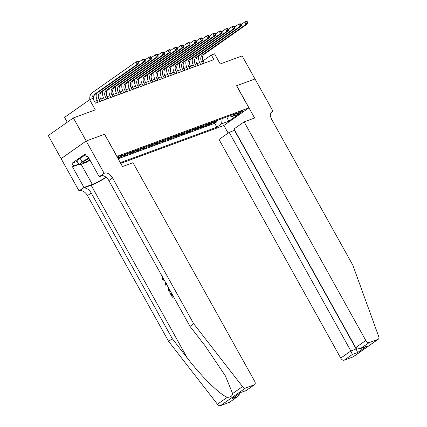 <?xml version="1.0" encoding="UTF-8"?>
<svg xmlns="http://www.w3.org/2000/svg" width="427" height="427" viewBox="0 0 427 427"><rect width="100%" height="100%" fill="white"/><g stroke="black" fill="none" stroke-linecap="round" stroke-linejoin="round"><path stroke-width="0.64" d="M242.066 110.956A3.405 0.438 150.9 0 0 238.693 112.68A3.405 0.438 150.9 0 0 236.921 114.137A3.405 0.438 150.9 0 0 237.727 114.004A3.405 0.438 150.9 0 0 241.1 112.285A3.405 0.438 150.9 0 0 242.872 110.823A3.405 0.438 150.9 0 0 242.066 110.956M120.729 163.386L223.801 125.511L248.882 107.882L116.854 156.426M61.114 158.614L48.283 135.556L73.364 117.932L95.301 109.872L89.654 99.721L64.568 117.35L67.274 122.207M248.882 107.882L236.563 85.742L254.978 78.974L242.141 55.91L220.204 63.97L214.551 53.823L211.349 55.003L202.985 60.88M104.53 134.286L86.201 140.995L73.364 117.932M120.297 157.232L120.798 156.88M126.536 153.731A4.259 3.267 -110.2 0 1 125.912 154.339L123.435 156.074L127.278 154.665L126.723 153.661M132.941 151.377A4.259 3.267 -110.2 0 1 132.317 151.985L129.845 153.72L133.688 152.311L133.128 151.307M139.346 149.023A4.259 3.267 -110.2 0 1 138.722 149.631L136.25 151.366L140.093 149.957L139.533 148.954M145.751 146.669A4.259 3.267 -110.2 0 1 145.127 147.278L142.655 149.012L146.498 147.603L145.938 146.6M152.156 144.315A4.259 3.267 -110.2 0 1 151.532 144.924L149.06 146.658L152.903 145.249L152.343 144.246M158.561 141.961A4.259 3.267 -110.2 0 1 157.937 142.57L155.465 144.305L159.308 142.896L158.748 141.892M164.966 139.608A4.259 3.267 -110.2 0 1 164.342 140.216L161.87 141.951L165.713 140.542L165.153 139.538M171.371 137.254A4.259 3.267 -110.2 0 1 170.747 137.862L168.275 139.597L172.118 138.188L171.558 137.184M177.776 134.9A4.259 3.267 -110.2 0 1 177.152 135.508L174.68 137.248L178.523 135.834L177.963 134.831M184.181 132.546A4.259 3.267 -110.2 0 1 183.557 133.155L181.085 134.895L184.928 133.48L184.368 132.477M190.586 130.192A4.259 3.267 -110.2 0 1 189.962 130.801L187.49 132.541L191.333 131.126L190.773 130.123M196.991 127.838A4.259 3.267 -110.2 0 1 196.367 128.447L193.895 130.187L197.738 128.773L197.178 127.769M203.396 125.485A4.259 3.267 -110.2 0 1 202.772 126.093L200.3 127.833L204.143 126.419L203.583 125.415M209.801 123.131A4.259 3.267 -110.2 0 1 209.177 123.739L206.705 125.479L210.548 124.065L209.988 123.061M89.654 99.721L92.856 98.546L95.424 103.158L213.916 59.615L211.349 55.003M117.74 158.017A3.299 0.422 150.9 0 0 121.786 155.337A3.299 0.422 150.9 0 0 121.006 155.465L119.597 155.983A3.299 0.422 150.9 0 0 117.238 157.12M229.742 115.802L231.888 116.603L236.633 113.272L123.899 154.697L119.154 158.033L117.985 158.46M231.888 116.603L238.933 114.014L228.632 121.257L221.586 123.846L216.841 127.182L120.318 162.65M118.162 158.775L214.685 123.307L216.953 121.711L216.393 120.708M216.206 120.777A4.259 3.267 -110.2 0 1 215.587 121.385L213.11 123.125L216.953 121.711M213.644 121.716A4.259 3.267 69.8 0 1 213.025 122.325L210.548 124.065M207.239 124.07A4.259 3.267 69.8 0 1 206.615 124.679L204.143 126.419M200.834 126.424A4.259 3.267 69.8 0 1 200.21 127.032L197.738 128.773M194.429 128.778A4.259 3.267 69.8 0 1 193.805 129.386L191.333 131.126M188.024 131.132A4.259 3.267 69.8 0 1 187.4 131.74L184.928 133.48M181.619 133.486A4.259 3.267 69.8 0 1 180.995 134.094L178.523 135.834M175.214 135.839A4.259 3.267 69.8 0 1 174.59 136.448L172.118 138.188M168.809 138.193A4.259 3.267 69.8 0 1 168.185 138.802L165.713 140.542M162.404 140.547A4.259 3.267 69.8 0 1 161.78 141.156L159.308 142.896M155.999 142.901A4.259 3.267 69.8 0 1 155.375 143.509L152.903 145.249M149.594 145.255A4.259 3.267 69.8 0 1 148.97 145.863L146.498 147.603M143.189 147.609A4.259 3.267 69.8 0 1 142.565 148.217L140.093 149.957M136.784 149.962A4.259 3.267 69.8 0 1 136.16 150.571L133.688 152.311M130.379 152.316A4.259 3.267 69.8 0 1 129.755 152.925L127.278 154.665M123.974 154.67A4.259 3.267 69.8 0 1 123.35 155.279L120.873 157.019M104.615 134.227L116.939 156.367M199.697 62.689L196.842 63.74M193.292 65.043L190.437 66.094M186.887 67.397L184.032 68.448M180.482 69.75L177.627 70.802M174.077 72.104L171.222 73.156M167.672 74.458L164.817 75.51M161.267 76.812L158.412 77.863M154.862 79.166L152.007 80.217M148.457 81.52L145.602 82.571M142.052 83.873L139.197 84.925M135.647 86.227L132.792 87.279M129.242 88.581L126.387 89.633M122.837 90.935L119.976 91.986M116.432 93.289L113.571 94.34M110.027 95.643L107.166 96.694M103.622 97.996L100.761 99.048M97.217 100.35L94.431 101.375M214.685 123.307L216.841 127.182M221.586 123.846L222.205 118.573M228.632 121.257L226.833 116.87M91.88 98.904A5.321 4.089 69.8 0 1 93.561 94.965L137.248 64.258L135.967 61.952L92.275 92.659A7.985 6.127 -110.2 0 0 89.857 99.646M93.913 100.446A5.321 4.089 69.8 0 1 95.162 94.372L138.85 63.671L137.248 64.258L138.225 62.769L138.866 62.534L138.353 61.611L137.713 61.851L138.225 62.769M137.713 61.851L135.967 61.952L137.569 61.365L138.353 61.611M138.85 63.671L138.866 62.534M88.949 158.289A6.923 0.891 150.9 0 0 82.977 162.399A6.923 0.891 150.9 0 0 83.073 162.74A6.923 0.891 150.9 0 0 89.814 159.842M90.006 160.189L86.089 162.479L79.171 165.019L77.116 161.331L79.998 158.145L85.555 154.9M79.171 165.019L82.053 161.838L88.747 157.926M79.998 158.145L82.053 161.838M85.848 160.125A4.74 0.608 150.9 0 0 89.067 158.502M172.716 295.911L171.03 292.879L170.651 293.018L172.391 296.141L172.956 295.74M173.389 296.525L172.641 297.144A13.867 1.783 150.9 0 0 173.442 296.621M170.544 291.411L169.797 292.036A13.867 1.783 150.9 0 0 170.603 291.513M229.23 402.437L237.962 396.352L229.523 402.282A3.192 2.007 -125.1 0 1 229.23 402.437L220.487 405.65A3.192 2.007 -125.1 0 1 217.444 404.23L168.617 341.365L172.332 338.76L91.202 192.993A7.451 4.681 54.9 0 0 83.121 188.184L91.127 185.243A13.867 1.783 150.9 0 0 106.222 177.37M172.332 338.76L187.304 358.034C201.432 376.587 220.348 395.108 227.367 397.259C230.447 397.372 232.192 396.144 232.608 393.577L225.419 375.931L204.96 345.624L189.988 326.345L108.858 180.584A7.451 4.681 54.9 0 0 100.783 175.775L104.492 173.165L104.14 173.298L86.169 141.006L104.519 134.265L122.49 166.551L132.994 162.692L254.689 381.338A3.192 2.007 54.9 0 1 254.604 384.658A3.192 2.007 54.9 0 1 254.311 384.812L245.568 388.026L220.487 405.65M168.617 341.365L87.487 195.603A7.451 4.681 54.9 0 0 79.411 190.794L79.059 190.922L61.088 158.636L86.169 141.006M189.988 326.345L193.698 323.741L112.568 177.979A7.451 4.681 54.9 0 0 104.492 173.165M232.608 393.577L242.531 386.606L193.698 323.741M78.856 164.459L72.473 166.802L73.556 166.044L78.691 164.155M87.893 156.389L86.638 156.848L85.096 154.078L72.014 163.274L73.556 166.044M86.638 156.848L87.722 156.085L99.224 176.751L104.14 173.298M79.059 190.922L83.97 187.469L92.333 184.4A11.977 1.537 150.9 0 0 105.992 177.184M72.473 166.802L83.97 187.469M102.389 175.588L99.224 176.751M242.531 386.606A3.192 2.007 54.9 0 0 245.568 388.026M72.014 163.274L77.148 161.385M237.962 396.352L240.027 393.118M237.327 396.742L232.01 398.695L240.839 392.546M232.01 398.695L240.892 392.456L246.155 390.593L254.604 384.658M240.892 392.456L246.171 390.582M162.826 276.995L162.762 278.975L163.13 278.836M162.762 278.975L164.192 280M164.646 280.811L162.271 279.269L162.265 276.301M166.973 284.996L165.628 285.167L165.137 284.286L165.863 283M166.434 283.421L165.852 284.398L166.813 284.243M165.852 284.398L166.231 284.254M169.508 292.143L167.971 289.228L168.137 287.093M168.596 287.915L168.494 288.935L169.546 291.033L170.111 290.632M168.494 288.935L168.889 288.791L169.3 289.768L168.921 289.906M169.871 290.798L169.3 289.768M172.353 297.251L170.181 293.349L170.651 293.018M234.706 130.256L229.176 132.359L219.04 139.48L340.741 358.125L350.871 351.005L356.785 348.629M229.176 132.359L350.871 351.005L352.302 354.495L344.199 360.185L352.942 356.972L378.023 339.348A3.192 2.007 54.9 0 0 378.322 339.193A3.192 2.007 54.9 0 0 378.717 336.556L352.867 265.247L271.737 119.485A7.451 4.681 -125.1 0 1 271.935 111.741A7.451 4.681 -125.1 0 1 272.629 111.383L272.981 111.25L255.01 78.963L236.574 85.763M236.659 85.704L254.631 117.996L244.127 121.855L365.822 340.5A3.192 2.007 54.9 0 0 369.28 342.561L378.023 339.348M272.981 111.25L271.172 112.52M223.887 125.453L228.141 133.091M244.127 121.855L233.991 128.975L355.686 347.621L365.822 340.5M378.322 339.193L353.241 356.817A3.192 2.007 -125.1 0 1 352.942 356.972M344.199 360.185A3.192 2.007 -125.1 0 1 340.741 358.125M234.492 130.406L356.187 349.051L357.618 352.542L352.302 354.495M369.28 342.561L360.356 348.624L355.686 347.621M361.183 348.251L365.672 346.671L360.356 348.624M101.754 100.831L100.745 99.016A5.321 4.089 69.8 0 1 101.567 92.018L145.255 61.317L143.653 61.904L142.372 59.599L138.679 62.193M100.153 101.418L99.144 99.603A5.321 4.089 69.8 0 1 99.966 92.611L143.653 61.904L144.63 60.415L145.271 60.18L144.758 59.257L144.118 59.497L144.63 60.415M96.518 93.422A7.985 6.127 -110.2 0 0 97.447 100.793L98.199 102.138M144.118 59.497L142.372 59.599L143.974 59.011L144.758 59.257M145.255 61.317L145.271 60.18M108.159 98.477L107.15 96.662A5.321 4.089 69.8 0 1 107.972 89.665L151.66 58.963L150.058 59.55L148.777 57.245L145.084 59.839M106.558 99.064L105.549 97.249A5.321 4.089 69.8 0 1 106.371 90.257L150.058 59.55L151.035 58.061L151.676 57.826L151.163 56.903L150.523 57.143L151.035 58.061M102.923 91.068A7.985 6.127 -110.2 0 0 103.857 98.44L104.604 99.785M150.523 57.143L148.777 57.245L150.379 56.658L151.163 56.903M151.66 58.963L151.676 57.826M114.564 96.123L113.555 94.308A5.321 4.089 69.8 0 1 114.377 87.311L158.07 56.61L156.469 57.197L155.182 54.891L151.489 57.485M112.963 96.71L111.954 94.895A5.321 4.089 69.8 0 1 112.776 87.903L156.469 57.197L157.44 55.707L158.081 55.473L157.568 54.549L156.928 54.789L157.44 55.707M109.328 88.715A7.985 6.127 -110.2 0 0 110.262 96.086L111.009 97.431M156.928 54.789L155.182 54.891L156.784 54.304L157.568 54.549M158.07 56.61L158.081 55.473M120.969 93.769L119.96 91.954A5.321 4.089 69.8 0 1 120.782 84.962L164.475 54.256L162.874 54.843L161.587 52.537L157.894 55.131M119.368 94.356L118.359 92.542A5.321 4.089 69.8 0 1 119.181 85.549L162.874 54.843L163.851 53.354L164.491 53.119L163.973 52.195L163.333 52.436L163.851 53.354M115.733 86.361A7.985 6.127 -110.2 0 0 116.667 93.732L117.414 95.077M163.333 52.436L161.587 52.537L163.189 51.95L163.973 52.195M164.475 54.256L164.491 53.119M127.374 91.415L126.365 89.601A5.321 4.089 69.8 0 1 127.187 82.608L170.88 51.902L169.279 52.489L167.992 50.183L164.299 52.777M125.773 92.002L124.764 90.188A5.321 4.089 69.8 0 1 125.586 83.196L169.279 52.489L170.256 51L170.896 50.765L170.378 49.842L169.738 50.082L170.256 51M122.138 84.007A7.985 6.127 -110.2 0 0 123.072 91.378L123.819 92.723M169.738 50.082L167.992 50.183L169.594 49.596L170.378 49.842M170.88 51.902L170.896 50.765M133.779 89.062L132.77 87.247A5.321 4.089 69.8 0 1 133.592 80.255L177.285 49.548L175.684 50.135L174.397 47.829L170.704 50.423M132.178 89.649L131.169 87.834A5.321 4.089 69.8 0 1 131.991 80.842L175.684 50.135L176.661 48.646L177.301 48.411L176.783 47.493L176.143 47.728L176.661 48.646M128.543 81.653A7.985 6.127 -110.2 0 0 129.477 89.024L130.224 90.369M176.143 47.728L174.397 47.829L175.999 47.242L176.783 47.493M177.285 49.548L177.301 48.411M140.184 86.708L139.175 84.893A5.321 4.089 69.8 0 1 139.997 77.901L183.69 47.194L182.089 47.781L180.802 45.475L177.109 48.075M138.583 87.295L137.574 85.48A5.321 4.089 69.8 0 1 138.396 78.488L182.089 47.781L183.066 46.292L183.706 46.057L183.188 45.139L182.548 45.374L183.066 46.292M134.948 79.299A7.985 6.127 -110.2 0 0 135.882 86.67L136.629 88.015M182.548 45.374L180.802 45.475L182.404 44.888L183.188 45.139M183.69 47.194L183.706 46.057M146.589 84.354L145.58 82.539A5.321 4.089 69.8 0 1 146.402 75.547L190.095 44.84L188.494 45.427L187.207 43.122L183.514 45.721M144.988 84.941L143.979 83.126A5.321 4.089 69.8 0 1 144.801 76.134L188.494 45.427L189.471 43.938L190.111 43.703L189.593 42.785L188.953 43.02L189.471 43.938M141.353 76.945A7.985 6.127 -110.2 0 0 142.287 84.316L143.034 85.662M188.953 43.02L187.207 43.122L188.809 42.535L189.593 42.785M190.095 44.84L190.111 43.703M152.999 82L151.985 80.185A5.321 4.089 69.8 0 1 152.807 73.193L196.5 42.486L194.899 43.074L193.612 40.768L189.919 43.367M151.398 82.587L150.384 80.772A5.321 4.089 69.8 0 1 151.206 73.78L194.899 43.074L195.876 41.584L196.516 41.35L195.998 40.432L195.358 40.666L195.876 41.584M147.758 74.592A7.985 6.127 -110.2 0 0 148.692 81.963L149.439 83.308M195.358 40.666L193.612 40.768L195.214 40.181L195.998 40.432M196.5 42.486L196.516 41.35M159.404 79.646L158.39 77.831A5.321 4.089 69.8 0 1 159.212 70.839L202.905 40.133L201.304 40.72L200.017 38.414L196.324 41.013M157.803 80.233L156.789 78.419A5.321 4.089 69.8 0 1 157.611 71.426L201.304 40.72L202.281 39.236L202.921 38.996L202.409 38.078L201.768 38.313L202.281 39.236M154.163 72.238A7.985 6.127 -110.2 0 0 155.097 79.609L155.844 80.954M201.768 38.313L200.017 38.414L201.619 37.827L202.409 38.078M202.905 40.133L202.921 38.996M165.809 77.292L164.795 75.478A5.321 4.089 69.8 0 1 165.617 68.485L209.31 37.779L207.709 38.366L206.422 36.06L202.729 38.66M164.208 77.879L163.194 76.065A5.321 4.089 69.8 0 1 164.016 69.073L207.709 38.366L208.686 36.882L209.326 36.642L208.814 35.724L208.173 35.959L208.686 36.882M160.568 69.884A7.985 6.127 -110.2 0 0 161.502 77.255L162.249 78.6M208.173 35.959L206.422 36.06L208.024 35.473L208.814 35.724M209.31 37.779L209.326 36.642M172.214 74.938L171.2 73.124A5.321 4.089 69.8 0 1 172.022 66.132L215.715 35.425L214.114 36.012L212.827 33.706L209.134 36.306M170.613 75.526L169.599 73.711A5.321 4.089 69.8 0 1 170.421 66.719L214.114 36.012L215.091 34.528L215.731 34.288L215.219 33.37L214.578 33.605L215.091 34.528M166.973 67.53A7.985 6.127 -110.2 0 0 167.907 74.906L168.654 76.246M214.578 33.605L212.827 33.706L214.429 33.119L215.219 33.37M215.715 35.425L215.731 34.288M178.619 72.585L177.605 70.77A5.321 4.089 69.8 0 1 178.427 63.778L222.12 33.071L220.519 33.658L219.232 31.352L215.539 33.952M177.018 73.172L176.004 71.357A5.321 4.089 69.8 0 1 176.826 64.365L220.519 33.658L221.496 32.174L222.136 31.934L221.624 31.016L220.983 31.251L221.496 32.174M173.378 65.176A7.985 6.127 -110.2 0 0 174.312 72.553L175.059 73.892M220.983 31.251L219.232 31.352L220.834 30.765L221.624 31.016M222.12 33.071L222.136 31.934M185.024 70.231L184.01 68.416A5.321 4.089 69.8 0 1 184.832 61.424L228.525 30.717L226.924 31.304L225.637 28.999L221.944 31.598M183.423 70.818L182.409 69.003A5.321 4.089 69.8 0 1 183.231 62.011L226.924 31.304L227.901 29.821L228.541 29.58L228.029 28.662L227.388 28.897L227.901 29.821M179.783 62.822A7.985 6.127 -110.2 0 0 180.717 70.199L181.464 71.539M227.388 28.897L225.637 28.999L227.239 28.412L228.029 28.662M228.525 30.717L228.541 29.58M191.429 67.877L190.415 66.062A5.321 4.089 69.8 0 1 191.243 59.07L234.93 28.363L233.329 28.951L232.042 26.645L228.349 29.244M189.828 68.464L188.814 66.649A5.321 4.089 69.8 0 1 189.636 59.657L233.329 28.951L234.306 27.467L234.946 27.227L234.434 26.309L233.793 26.543L234.306 27.467M186.188 60.469A7.985 6.127 -110.2 0 0 187.122 67.845L187.869 69.185M233.793 26.543L232.042 26.645L233.644 26.058L234.434 26.309M234.93 28.363L234.946 27.227M197.834 65.523L196.826 63.708A5.321 4.089 69.8 0 1 197.648 56.716L241.335 26.01L239.734 26.597L238.447 24.291L234.754 26.89M196.233 66.11L195.224 64.296A5.321 4.089 69.8 0 1 196.046 57.303L239.734 26.597L240.711 25.113L241.351 24.878L240.839 23.955L240.198 24.19L240.711 25.113M192.593 58.115A7.985 6.127 -110.2 0 0 193.527 65.491L194.274 66.831M240.198 24.19L238.447 24.291L240.049 23.704L240.839 23.955M241.335 26.01L241.351 24.878M204.239 63.169L203.231 61.355A5.321 4.089 69.8 0 1 204.053 54.362L247.74 23.656L246.139 24.243L244.852 21.937L241.159 24.536M202.638 63.756L201.629 61.942A5.321 4.089 69.8 0 1 202.451 54.95L246.139 24.243L247.116 22.759L247.756 22.524L247.244 21.601L246.603 21.836L247.116 22.759M198.998 55.761A7.985 6.127 -110.2 0 0 199.932 63.137L200.679 64.477M246.603 21.836L244.852 21.937L246.459 21.35L247.244 21.601M247.74 23.656L247.756 22.524M215.587 121.385L213.025 122.325M209.177 123.739L206.615 124.679M202.772 126.093L200.21 127.032M196.367 128.447L193.805 129.386M189.962 130.801L187.4 131.74M183.557 133.155L180.995 134.094M177.152 135.508L174.59 136.448M170.747 137.862L168.185 138.802M164.342 140.216L161.78 141.156M157.937 142.57L155.375 143.509M151.532 144.924L148.97 145.863M145.127 147.278L142.565 148.217M138.722 149.631L136.16 150.571M132.317 151.985L129.755 152.925M125.912 154.339L123.35 155.279M93.561 94.965L95.162 94.372M187.304 358.034L91.127 185.243M108.858 180.584L112.568 177.979M91.202 192.993L87.487 195.603M246.208 390.502L254.311 384.812M217.444 404.23L227.367 397.259M83.121 188.184L79.411 190.794M81.141 164.299L92.333 184.4M366.499 346.297L357.618 352.542M271.364 112.269L272.629 111.383M99.144 99.603L100.745 99.016M99.966 92.611L101.567 92.018M105.549 97.249L107.15 96.662M106.371 90.257L107.972 89.665M111.954 94.895L113.555 94.308M112.776 87.903L114.377 87.311M118.359 92.542L119.96 91.954M119.181 85.549L120.782 84.962M124.764 90.188L126.365 89.601M125.586 83.196L127.187 82.608M131.169 87.834L132.77 87.247M131.991 80.842L133.592 80.255M137.574 85.48L139.175 84.893M138.396 78.488L139.997 77.901M143.979 83.126L145.58 82.539M144.801 76.134L146.402 75.547M150.384 80.772L151.985 80.185M151.206 73.78L152.807 73.193M156.789 78.419L158.39 77.831M157.611 71.426L159.212 70.839M163.194 76.065L164.795 75.478M164.016 69.073L165.617 68.485M169.599 73.711L171.2 73.124M170.421 66.719L172.022 66.132M176.004 71.357L177.605 70.77M176.826 64.365L178.427 63.778M182.409 69.003L184.01 68.416M183.231 62.011L184.832 61.424M188.814 66.649L190.415 66.062M189.636 59.657L191.243 59.07M195.224 64.296L196.826 63.708M196.046 57.303L197.648 56.716M201.629 61.942L203.231 61.355M202.451 54.95L204.053 54.362"/></g></svg>
